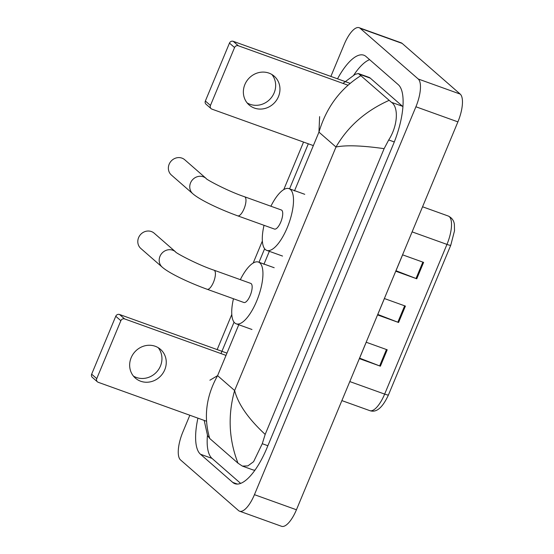<?xml version="1.0" encoding="UTF-8"?>
<svg xmlns="http://www.w3.org/2000/svg" width="554" height="554" viewBox="0 0 554 554"><rect width="100%" height="100%" fill="white"/><g stroke="black" fill="none" stroke-linecap="round" stroke-linejoin="round"><path stroke-width="0.83" d="M423.602 262.388L402.606 254.84L395.778 271.225L416.774 278.78L423.602 262.388M395.985 270.733L416.026 278.496A4.771 0.616 22.6 0 0 416.774 278.78M387.211 349.803L366.215 342.247L359.394 358.639L380.39 366.187L387.211 349.803M359.601 358.147L379.642 365.91A4.771 0.616 22.6 0 0 380.39 366.187M405.41 306.092L384.407 298.544L377.586 314.935L398.582 322.483L405.41 306.092M377.793 314.443L397.834 322.206A4.771 0.616 22.6 0 0 398.582 322.483M330.87 76.431L344.276 44.23A23.87 8.476 109.8 0 1 359.144 27.7L401.138 42.803A23.87 8.476 109.8 0 1 402.156 43.406L460.208 94.09A23.87 8.476 109.8 0 1 457.902 121.873L296.438 509.77A23.87 8.476 109.8 0 1 281.571 526.3L239.577 511.197A23.87 8.476 109.8 0 1 238.559 510.594L180.507 459.91A23.87 8.476 109.8 0 1 182.813 432.127L189.835 415.244M359.144 27.7A23.87 8.476 109.8 0 1 360.162 28.309L418.215 78.993A23.87 8.476 109.8 0 1 415.909 106.777L254.445 494.667A23.87 8.476 109.8 0 1 239.577 511.197M217.168 349.595L231.801 314.437M253.199 263.018L262.361 241.011M283.766 189.593L303.544 142.08M197.923 418.145A51.314 18.227 -70.2 0 0 200.458 454.232L232.708 482.389A51.314 18.227 -70.2 0 0 234.903 483.697A51.314 18.227 -70.2 0 0 266.862 448.151L393.305 144.393A51.314 18.227 -70.2 0 0 398.264 84.665L366.014 56.508A51.314 18.227 -70.2 0 0 363.819 55.199A51.314 18.227 -70.2 0 0 337.524 78.82M207.445 435.222A51.314 18.227 -70.2 0 0 212.002 458.387L240.651 483.4M369.615 59.652A51.314 18.227 -70.2 0 0 353.681 75.247M402.917 106.673A32.222 11.44 -70.2 0 0 402.536 106.299L370.287 78.142A32.222 11.44 -70.2 0 0 368.909 77.325L358.383 73.537L391.463 102.317C398.603 106.846 398.111 125.343 388.714 139.954L384.123 148.659C362.039 145.529 345.994 144.982 335.994 147.018C347.836 126.52 365.501 110.98 388.991 100.406M209.897 380.217L217.583 375.647C206.081 396.269 203.457 417.217 209.724 438.491L237.991 463.172C228.823 439.454 227.701 415.237 234.626 390.528C238.13 404.122 248.317 418.748 265.179 434.405L262.271 443.712L253.594 461.69L247.867 465.893L242.389 466.101L252.908 469.882A32.222 11.44 -70.2 0 0 255.027 470.083M209.724 438.491L207.57 435.61L204.184 420.403M342.968 83.391L355.19 74.305L358.383 73.537M265.179 434.405L384.123 148.659M242.389 466.101L237.991 463.172M360.73 75.732C340.204 88.765 326.278 107.573 318.952 132.136L319.623 116.624M158.195 347.677A19.092 17.68 -48.9 0 1 160.445 366.028A19.092 17.68 -48.9 0 1 133.41 376.062M131.16 357.711A19.092 17.68 131.1 0 0 135.398 378.133A19.092 17.68 131.1 0 0 164.753 369.788A19.092 17.68 131.1 0 0 160.515 349.366A19.092 17.68 131.1 0 0 131.16 357.711M97.407 381.817L92.317 377.371A2.985 2.763 -48.9 0 1 91.652 374.179L96.749 378.624A2.985 2.763 131.1 0 0 98.231 382.302L206.497 421.234M115.758 316.265A2.985 2.763 -48.9 0 1 119.519 314.478L124.615 318.924A2.985 2.763 131.1 0 0 120.855 320.711L115.758 316.265L91.652 374.179M226.967 353.12L119.519 314.478M120.855 320.711L96.749 378.624M124.615 318.924L226.018 355.391M154.192 233.199A10.145 9.39 131.1 0 0 138.597 237.638A10.145 9.39 131.1 0 0 140.848 248.483L162.239 267.16A10.145 9.39 -48.9 0 1 159.988 256.308A10.145 9.39 -48.9 0 1 175.583 251.876L154.192 233.199M214.024 270.193A10.145 3.601 -70.2 0 1 214.453 270.449A10.145 3.601 -70.2 0 1 213.477 282.256A10.145 3.601 -70.2 0 1 207.154 289.278L243.898 302.498A10.145 3.601 -70.2 0 0 250.477 294.825A10.145 3.601 -70.2 0 0 251.197 283.662A10.145 3.601 -70.2 0 0 250.768 283.406L214.024 270.193C196.864 264.473 174.406 252.202 175.583 251.876M240.339 279.652A32.818 11.655 109.8 0 1 258.441 262.063A32.818 11.655 109.8 0 1 259.84 262.901A32.818 11.655 109.8 0 1 257.506 299.008A32.818 11.655 109.8 0 1 236.226 323.834A32.818 11.655 109.8 0 1 234.827 322.996A32.818 11.655 109.8 0 1 233.469 298.744M184.759 159.774A10.145 9.39 131.1 0 0 169.164 164.206A10.145 9.39 131.1 0 0 171.415 175.057L192.806 193.734A10.145 9.39 -48.9 0 1 190.548 182.882A10.145 9.39 -48.9 0 1 206.143 178.45L184.759 159.774M244.584 196.76A10.145 3.601 -70.2 0 1 245.02 197.023A10.145 3.601 -70.2 0 1 244.037 208.83A10.145 3.601 -70.2 0 1 237.721 215.852L274.465 229.065A10.145 3.601 -70.2 0 0 281.044 221.399A10.145 3.601 -70.2 0 0 281.764 210.236A10.145 3.601 -70.2 0 0 281.328 209.98L244.584 196.76C227.431 191.047 204.966 178.776 206.143 178.45M270.899 206.227A32.818 11.655 109.8 0 1 289.001 188.637A32.818 11.655 109.8 0 1 290.407 189.475A32.818 11.655 109.8 0 1 288.073 225.582A32.818 11.655 109.8 0 1 266.793 250.408A32.818 11.655 109.8 0 1 265.394 249.57A32.818 11.655 109.8 0 1 264.036 225.319M271.903 74.513A19.092 17.68 -48.9 0 1 274.154 92.864A19.092 17.68 -48.9 0 1 247.119 102.899M244.868 84.547A19.092 17.68 131.1 0 0 249.106 104.969A19.092 17.68 131.1 0 0 278.461 96.625A19.092 17.68 131.1 0 0 274.223 76.203A19.092 17.68 131.1 0 0 244.868 84.547M211.116 108.653L206.026 104.207A2.985 2.763 -48.9 0 1 205.361 101.015L210.451 105.461A2.985 2.763 131.1 0 0 211.94 109.138L313.342 145.598M229.467 43.101A2.985 2.763 -48.9 0 1 233.227 41.315L238.324 45.76A2.985 2.763 131.1 0 0 234.557 47.547L229.467 43.101L205.361 101.015M350.1 83.342L233.227 41.315M234.557 47.547L210.451 105.461M238.324 45.76L347.967 85.191M349.803 381.567L384.649 394.102A5.969 0.769 22.6 0 0 388.458 394.912C380.736 411.664 374.095 412.086 369.781 410.632A23.87 8.476 -70.2 0 0 384.649 394.102L446.96 244.404A23.87 8.476 -70.2 0 0 448.241 216.018C451.912 217.826 453.961 220.651 454.384 224.502L454.515 230.776L450.769 245.221A5.969 0.769 -157.4 0 1 446.96 244.404L412.114 231.877M450.776 245.152A5.969 0.769 -157.4 0 1 450.769 245.221L388.458 394.912M404.655 305.822L397.834 322.206M386.457 349.532L379.642 365.91M422.847 262.118L416.026 278.496M238.774 324.748L217.583 375.647L234.626 390.528L335.994 147.018L318.952 132.136L294.472 190.936M269.334 251.322L263.905 264.362M415.909 106.777L457.902 121.873M418.215 78.993L460.208 94.09M360.162 28.309L402.156 43.406M254.445 494.667L296.438 509.77M237.424 484.085L232.708 482.389M212.002 458.387L200.458 454.232M370.287 78.142L359.207 74.16M402.536 106.299L391.463 102.317M394.296 141.963L388.714 139.954M267.873 445.728L262.271 443.712M448.241 216.018L422.557 206.781M369.781 410.632L341.88 400.604M220.984 353.584L234.058 322.172M258.995 262.264L264.625 248.746M289.562 188.838L308.315 143.791M207.154 289.278C189.274 282.782 169.42 273.468 162.239 267.16M236.226 323.834L251.973 329.498M258.441 262.063L274.188 267.727M237.721 215.852C219.841 209.357 199.98 200.036 192.806 193.734M266.793 250.408L282.54 256.066M289.001 188.637L304.748 194.302"/></g></svg>
